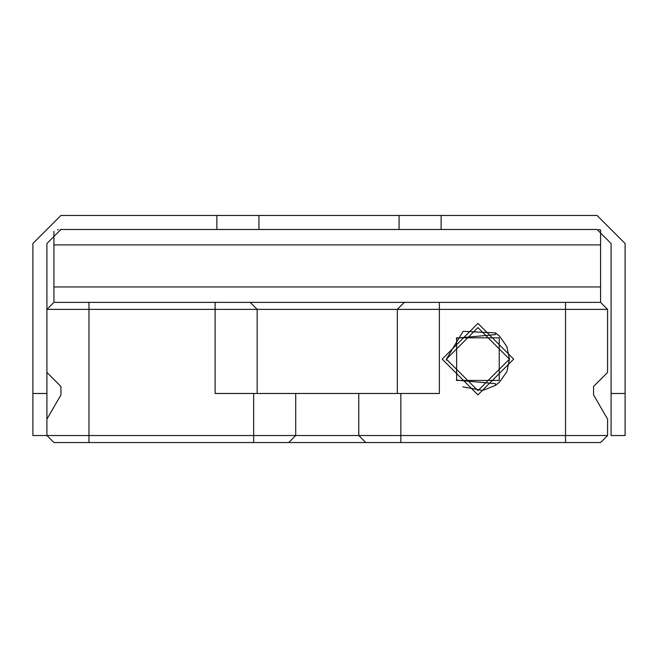 <?xml version="1.0" encoding="UTF-8"?>
<svg xmlns="http://www.w3.org/2000/svg" width="658" height="658" viewBox="0 0 658 658"><rect width="100%" height="100%" fill="white"/><g stroke="black" fill="none" stroke-linecap="round" stroke-linejoin="round"><path stroke-width="0.99" d="M499.233 337.825L456.619 337.825L456.619 380.447L499.233 380.447L499.233 337.825M600.573 244.899L53.923 244.899L53.923 286.954L600.573 286.954L600.573 229.93L598.517 229.56M399.085 229.486L258.915 229.486L258.915 215.462L399.085 215.462L399.085 229.486L597.069 229.486L611.085 243.501L611.085 435.522L625.1 435.522L625.1 393.476L611.085 393.476M46.915 393.476L32.9 393.476L32.9 435.522L46.915 435.522L46.915 243.501L60.931 229.486L258.915 229.486M60.931 229.486L60.355 229.494M58.356 229.724L57.468 229.922M32.9 393.476L32.9 243.501L60.931 215.462L216.869 215.462L216.869 229.486M32.9 243.501L60.931 215.462M441.131 229.486L441.131 215.462L597.069 215.462L625.1 243.501L625.1 393.476M597.069 215.462L625.1 243.501M441.131 215.462L399.085 215.462M258.915 215.462L216.869 215.462M53.923 244.899L53.923 231.361M600.573 302.367L53.923 302.367L46.915 309.375L607.581 309.375L600.573 302.367L600.573 286.954M53.923 302.367L53.923 286.954M499.414 382.224L495.449 385.358L495.449 383.655L456.29 380.118M456.29 338.154L495.449 334.618L495.449 332.915L499.455 336.09L506.849 346.56L509.465 359.136L506.874 371.655M506.825 371.77L499.496 382.142M495.449 332.915L463.059 331.319L446.387 359.136L446.412 360.288M462.887 386.855L482.298 390.367M483.581 390.161L495.449 385.358M439.38 302.367L439.38 393.476L358.783 393.476L358.783 435.522L46.915 435.522L53.923 442.538L600.573 442.538L607.581 435.522L358.783 435.522L365.79 442.538M358.783 393.476L295.713 393.476L295.713 435.522L288.706 442.538M46.915 419.154L60.931 394.874L46.915 419.154M46.915 372.453L60.931 386.468L60.931 394.874M295.713 393.476L215.117 393.476L215.117 302.367M257.163 393.476L257.163 309.375L250.155 302.367M397.333 393.476L397.333 309.375L404.341 302.367M607.581 435.522L607.581 419.154L593.565 394.874L593.565 386.468L607.581 372.453L607.581 309.375M513.668 359.136L477.93 323.391L442.184 359.136L477.93 394.874L513.668 359.136M509.465 359.136L477.93 390.671L446.387 359.136L477.93 327.602L509.465 359.136M88.97 302.367L88.97 442.538M253.659 442.538L253.659 393.476M565.526 302.367L565.526 442.538M400.837 393.476L400.837 442.538"/></g></svg>
